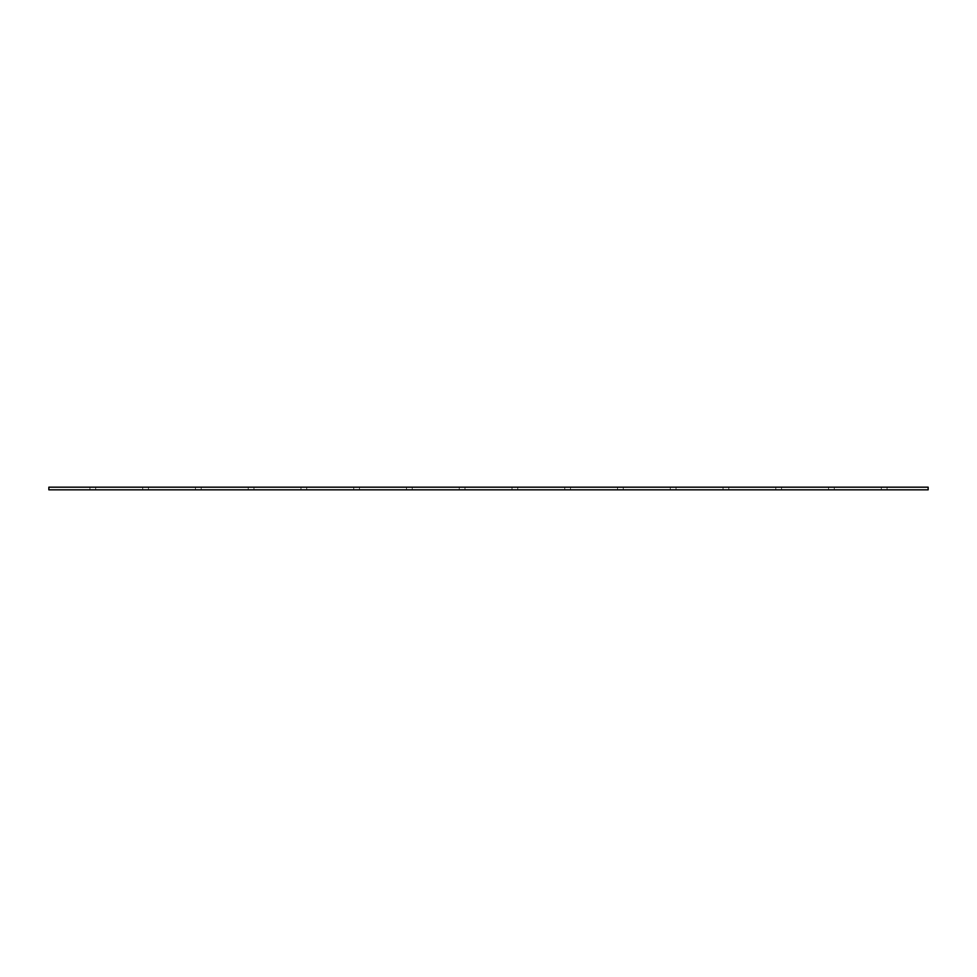 <?xml version="1.0" encoding="UTF-8"?>
<svg xmlns="http://www.w3.org/2000/svg" width="977" height="977" viewBox="0 0 977 977"><rect width="100%" height="100%" fill="white"/><g stroke="black" fill="none" stroke-linecap="round" stroke-linejoin="round"><path stroke-width="0.73" stroke-dasharray="4.88 3.66" d="M831.427 489.819L834.285 489.819L831.427 489.819M831.427 487.181L834.285 487.181L831.427 487.181M778.669 489.819L775.811 489.819L778.669 489.819M778.669 487.181L775.811 487.181L778.669 487.181M725.911 489.819L723.053 489.819L725.911 489.819M725.911 487.181L723.053 487.181L725.911 487.181M673.153 489.819L670.295 489.819L673.153 489.819M673.153 487.181L670.295 487.181L673.153 487.181M620.395 489.819L617.537 489.819L620.395 489.819M620.395 487.181L617.537 487.181L620.395 487.181M567.637 489.819L564.779 489.819L567.637 489.819M567.637 487.181L564.779 487.181L567.637 487.181M514.879 489.819L512.021 489.819L514.879 489.819M514.879 487.181L512.021 487.181L514.879 487.181M462.121 489.819L464.979 489.819L462.121 489.819M462.121 487.181L464.979 487.181L462.121 487.181M409.363 489.819L412.221 489.819L409.363 489.819M409.363 487.181L412.221 487.181L409.363 487.181M356.605 489.819L353.747 489.819L356.605 489.819M356.605 487.181L353.747 487.181L356.605 487.181M303.847 489.819L300.989 489.819L303.847 489.819M303.847 487.181L300.989 487.181L303.847 487.181M251.089 489.819L248.231 489.819L251.089 489.819M251.089 487.181L248.231 487.181L251.089 487.181M198.331 489.819L195.473 489.819L198.331 489.819M198.331 487.181L195.473 487.181L198.331 487.181M145.573 489.819L142.715 489.819L145.573 489.819M145.573 487.181L142.715 487.181L145.573 487.181M884.185 489.819L881.327 489.819L884.185 489.819M884.185 487.181L881.327 487.181L884.185 487.181M92.815 489.819L89.957 489.819L92.815 489.819M92.815 487.181L89.957 487.181L92.815 487.181M928.15 487.181L928.15 489.819L48.85 489.819L48.85 487.181L928.15 487.181M828.569 487.181L828.569 489.819M775.811 487.181L775.811 489.819M723.053 487.181L723.053 489.819M670.295 487.181L670.295 489.819M617.537 487.181L617.537 489.819M564.779 487.181L564.779 489.819M512.021 487.181L512.021 489.819M459.263 487.181L459.263 489.819M406.505 487.181L406.505 489.819M353.747 487.181L353.747 489.819M300.989 487.181L300.989 489.819M248.231 487.181L248.231 489.819M195.473 487.181L195.473 489.819M142.715 487.181L142.715 489.819M881.327 487.181L881.327 489.819M89.957 487.181L89.957 489.819M95.673 487.181L95.673 489.819M887.043 487.181L887.043 489.819M148.431 487.181L148.431 489.819M201.189 487.181L201.189 489.819M253.947 487.181L253.947 489.819M306.705 487.181L306.705 489.819M359.463 487.181L359.463 489.819M412.221 487.181L412.221 489.819M464.979 487.181L464.979 489.819M517.737 487.181L517.737 489.819M570.495 487.181L570.495 489.819M623.253 487.181L623.253 489.819M676.011 487.181L676.011 489.819M728.769 487.181L728.769 489.819M781.527 487.181L781.527 489.819M834.285 487.181L834.285 489.819"/><path stroke-width="1.47" d="M928.15 487.181L928.15 489.819L48.85 489.819L48.85 487.181L928.15 487.181"/></g></svg>
